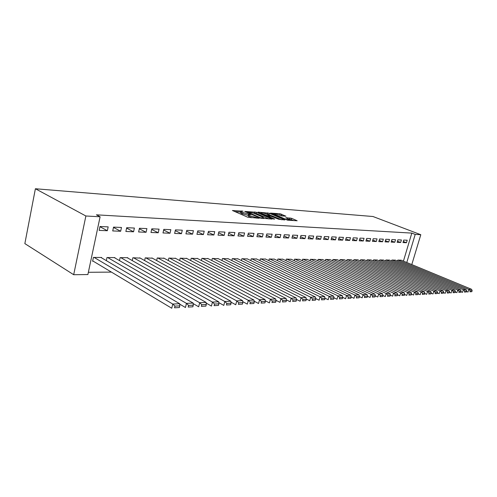 <?xml version="1.0" encoding="UTF-8"?>
<svg xmlns="http://www.w3.org/2000/svg" width="497" height="497" viewBox="0 0 497 497"><rect width="100%" height="100%" fill="white"/><g stroke="black" fill="none" stroke-linecap="round" stroke-linejoin="round"><path stroke-width="0.75" d="M243.076 211.2L232.422 210.498L247.748 217.208L259.099 218.251L249.612 215.717L248.618 214.797L250.898 214.592L241.716 212.281L240.759 211.387L243.076 211.2M285.943 216.22L280.091 213.772L270.43 213.089L287.583 220.177L297.169 220.774L291.64 218.326L285.769 217.661L289.589 219.78C288.459 219.922 286.738 219.575 284.421 218.73L273.567 213.791C274.698 213.654 276.413 214.002 278.699 214.834L281.973 215.934L285.943 216.22M411.808 233.099L96.412 214.828L100.102 216.785L87.882 274.555L73.686 274.711L24.85 243.611L35.393 188.748L372.974 216.512L420.797 234.714L415.212 234.404L411.808 233.099L403.434 261.124M100.102 216.785L85.875 215.99L35.393 188.748M256.52 212.294L244.735 211.418L260.018 218.028L272.089 219.102L256.52 212.294L256.216 213.48L253.091 212.958M257.986 212.113L269.337 213.25L284.862 219.954L278.792 219.283L270.89 216.22L267.815 216.046L274.636 219.096L273.474 219.022L257.918 212.381M400.669 242.486L401.421 239.964L397.892 239.809L397.14 242.35L400.669 242.486L397.476 241.225M395.426 260.167L391.916 260.024L391.63 261.006M388.735 242.008L389.493 239.43L385.815 239.268L385.057 241.865L388.735 242.008L385.405 240.678M383.442 260.068L379.783 259.919L379.478 260.956M376.291 241.511L377.049 238.877L373.216 238.709L372.446 241.356L376.291 241.511L372.812 240.101M370.942 259.962L367.121 259.807L366.805 260.906M363.288 240.989L364.059 238.299L360.045 238.119L359.275 240.828L363.288 240.989L359.654 239.498M357.89 259.856L353.901 259.695L353.572 260.85M349.695 240.442L350.478 237.69L346.279 237.504L345.502 240.275L349.695 240.442L345.9 238.864M344.253 259.745L340.078 259.571L339.731 260.801M335.481 239.877L336.264 237.057L331.872 236.858L331.083 239.697L335.481 239.877L331.499 238.2M329.983 259.627L325.616 259.446L325.249 260.751M320.584 239.281L321.373 236.392L316.769 236.187L315.974 239.094L320.584 239.281L316.415 237.498M315.042 259.502L310.463 259.31L310.078 260.708M304.965 238.653L305.761 235.696L300.927 235.479L300.132 238.461L304.965 238.653L300.586 236.752M299.374 259.378L294.572 259.173L294.174 260.664M288.571 237.995L289.372 234.963L284.296 234.739L283.489 237.79L288.571 237.995L283.967 235.963M282.936 259.241L277.891 259.024L277.469 260.621M271.331 237.305L272.145 234.193L266.802 233.957L265.988 237.088L271.331 237.305L266.498 235.131M265.659 259.105L260.353 258.875L259.912 260.583M253.197 236.578L254.01 233.385L248.382 233.13L247.568 236.348L253.197 236.578L248.102 234.242M247.481 258.956L241.896 258.707L241.43 260.552M234.081 235.808L234.901 232.534L228.962 232.267L228.142 235.572L234.081 235.808L228.707 233.298M228.334 258.807L222.445 258.539L221.948 260.534M213.903 235L214.729 231.633L208.46 231.353L207.634 234.752L213.903 235L208.231 232.285M208.131 258.645L201.912 258.359L201.384 260.521M192.581 234.143L193.408 230.676L186.773 230.384L185.946 233.882L192.581 234.143L186.58 231.204M186.785 258.477L180.206 258.167L179.653 260.515M170.011 233.242L170.844 229.67L163.811 229.359L162.985 232.956L170.011 233.242L163.656 230.043M164.203 258.303L157.232 257.968L156.642 260.534M146.081 232.279L146.907 228.601L139.446 228.272L138.62 231.981L146.081 232.279L139.328 228.782M140.26 258.117L132.867 257.75L132.239 260.571M120.659 231.26L121.485 227.471L113.546 227.117L112.72 230.943L120.659 231.26L113.478 227.421M114.844 257.924L114.913 257.595L106.979 257.527L106.315 260.633M88.36 272.294L111.44 272.101M101.537 257.825L101.612 257.477L93.424 257.409L92.616 261.229L93.299 261.236M107.346 230.726L108.172 226.874L99.978 226.508L99.151 230.397L107.346 230.726L99.94 226.7M127.748 258.024L127.816 257.707L120.125 257.639L119.473 260.596M133.563 231.782L134.395 228.042L126.698 227.701L125.871 231.472L133.563 231.782L126.605 228.117M152.411 258.21L145.23 257.862L144.621 260.546M158.226 232.77L159.052 229.148L151.809 228.819L150.982 232.478L158.226 232.77L151.672 229.428M175.658 258.39L168.887 258.067L168.315 260.521M181.461 233.702L182.287 230.186L175.46 229.875L174.633 233.428L181.461 233.702L175.286 230.633M197.607 258.564L191.215 258.266L190.674 260.515M203.397 234.578L204.217 231.161L197.769 230.875L196.942 234.323L203.397 234.578L197.557 231.757M218.369 258.726L212.318 258.452L211.809 260.521M224.128 235.41L224.948 232.087L218.854 231.813L218.028 235.168L224.128 235.41L218.612 232.801M238.032 258.881L232.298 258.626L231.819 260.54M243.766 236.199L244.58 232.963L238.802 232.708L237.982 235.963L243.766 236.199L238.535 233.776M256.688 259.03L251.246 258.794L250.786 260.571M262.379 236.945L263.193 233.795L257.713 233.553L256.899 236.727L262.379 236.945L257.421 234.696M274.406 259.173L269.231 258.949L268.802 260.602M280.06 237.653L280.867 234.584L275.661 234.348L274.847 237.442L280.06 237.653L275.344 235.553M291.254 259.31L286.334 259.099L285.924 260.639M296.871 238.33L297.666 235.336L292.714 235.112L291.913 238.131L296.871 238.33L292.379 236.367M307.301 259.44L302.611 259.241L302.219 260.683M312.868 238.97L313.663 236.05L308.948 235.839L308.146 238.777L312.868 238.97L308.594 237.131M322.596 259.564L318.123 259.378L317.757 260.732M328.119 239.579L328.908 236.727L324.411 236.529L323.622 239.399L328.119 239.579L324.044 237.852M337.196 259.683L332.928 259.509L332.574 260.776M342.669 240.163L343.452 237.38L339.159 237.187L338.376 239.989L342.669 240.163L338.78 238.535M351.149 259.801L347.068 259.633L346.726 260.826M356.566 240.722L357.343 237.995L353.243 237.814L352.466 240.554L356.566 240.722L352.851 239.187M364.487 259.906L360.586 259.751L360.263 260.875M369.861 241.256L370.625 238.591L366.705 238.417L365.935 241.095L369.861 241.256L366.301 239.802M377.26 260.012L373.52 259.863L373.21 260.931M382.578 241.766L383.342 239.156L379.584 238.989L378.82 241.61L382.578 241.766L379.174 240.393M389.499 260.117L385.914 259.974L385.616 260.981M394.767 242.25L395.519 239.703L391.922 239.542L391.164 242.107L394.767 242.25L391.506 240.952M401.234 260.211L397.799 260.08L397.513 261.031M406.453 242.722L407.198 240.225L403.744 240.07L402.999 242.579L406.453 242.722L403.322 241.486M406.782 262.509L415.212 234.404M411.789 264.578L420.797 234.714M85.875 215.99L73.686 274.711M240.691 211.654L240.455 212.604L241.412 213.499L241.716 212.281M248.457 215.443L241.412 213.499M248.55 215.064L248.307 216.021L249.301 216.947L249.612 215.717M251.221 217.761L249.301 216.947M240.598 212.039L235.006 211.629M268.927 218.935L256.216 213.48M246.891 211.697L260.279 217.698L263.745 218.009L262.714 217.083L253.557 213.145L246.891 211.697M266.15 213.915L267.398 214.008L267.697 212.84M281.7 219.786L267.398 214.008M266.187 213.927C263.857 213.076 262.099 212.722 260.919 212.871L261.757 213.604L266.939 215.518L270.008 215.698L266.187 213.927M294.013 220.606L288.627 218.997M283.048 216.009L278.711 214.834M92.69 260.869L171.763 308.252L172.757 304.052L94.113 257.415M100.934 257.471L179.659 303.71L179.784 305.866L174.95 306.121L174.553 307.805L179.38 307.537L179.784 305.866M179.38 307.537L174.553 307.805M174.95 306.121L172.757 304.052L179.659 303.71M179.684 304.121L185.449 307.506L186.443 303.375L107.65 257.533M114.26 257.589L193.109 303.046L193.265 305.164L188.599 305.413L188.201 307.059L192.867 306.811L193.265 305.164M192.867 306.811L188.201 307.059M188.599 305.413L186.443 303.375L193.109 303.046M193.147 303.599L198.67 306.786L199.664 302.723L120.771 257.645M127.182 257.701L206.1 302.406L206.292 304.487L201.782 304.723L201.384 306.345L205.895 306.102L206.292 304.487M205.895 306.102L201.384 306.345M201.782 304.723L199.664 302.723L206.1 302.406M206.162 303.089L211.442 306.084L212.436 302.095L133.494 257.757M139.713 257.813L218.668 301.785L218.885 303.829L214.524 304.058L214.126 305.655L218.487 305.419L218.885 303.829M218.487 305.419L214.126 305.655M214.524 304.058L212.436 302.095L218.668 301.785M218.755 302.592L223.805 305.413L224.793 301.486L145.838 257.868M151.877 257.918L230.819 301.188L231.068 303.195L226.849 303.418L226.452 304.99L230.67 304.76L231.068 303.195M230.67 304.76L226.452 304.99M226.849 303.418L224.793 301.486L230.819 301.188M230.931 302.108L235.764 304.76L236.746 300.896L157.822 257.974M163.687 258.024L242.579 300.604L242.859 302.58L238.771 302.797L238.38 304.338L242.461 304.121L242.859 302.58M242.461 304.121L238.38 304.338M238.771 302.797L236.746 300.896L242.579 300.604M242.722 301.629L247.338 304.127L248.32 300.325L169.458 258.073M175.155 258.123L253.973 300.045L254.271 301.99L250.32 302.195L249.923 303.717L253.88 303.499L254.271 301.99M253.88 303.499L249.923 303.717M250.32 302.195L248.32 300.325L253.973 300.045M254.147 301.163L258.552 303.512L259.533 299.772L180.765 258.173M186.3 258.223L265.007 299.498L265.33 301.412L261.497 301.611L261.105 303.108L264.938 302.903L265.33 301.412M264.938 302.903L261.105 303.108M261.497 301.611L259.533 299.772L265.007 299.498M265.212 300.71L269.424 302.921L270.399 299.231L191.755 258.272M197.135 258.316L275.705 298.97L276.052 300.853L272.337 301.045L271.946 302.518L275.661 302.319L276.052 300.853M275.661 302.319L271.946 302.518M272.337 301.045L270.399 299.231L275.705 298.97M275.941 300.263L279.96 302.344L280.935 298.716L202.441 258.365M207.671 258.409L286.079 298.461L286.446 300.312L282.843 300.499L282.451 301.952L286.055 301.754L286.446 300.312M286.055 301.754L282.451 301.952M282.843 300.499L280.935 298.716L286.079 298.461M286.347 299.821L290.186 301.785L291.149 298.212L212.828 258.452M217.922 258.502L296.15 297.964L296.529 299.784L293.037 299.964L292.646 301.399L296.144 301.207L296.529 299.784M296.144 301.207L292.646 301.399M293.037 299.964L291.149 298.212L296.15 297.964M296.448 299.393L300.107 301.244L301.07 297.722L222.942 258.546M227.893 258.589L305.916 297.479L306.32 299.275L302.928 299.449L302.543 300.859L305.935 300.679L306.32 299.275M305.935 300.679L302.543 300.859M302.928 299.449L301.07 297.722L305.916 297.479M306.251 298.977L309.743 300.716L310.7 297.243L232.782 258.633M237.609 258.67L315.409 297.013L315.825 298.778L312.532 298.952L312.147 300.343L315.44 300.163L315.825 298.778M315.44 300.163L312.147 300.343M312.532 298.952L310.7 297.243L315.409 297.013M315.775 298.567L319.099 300.207L320.049 296.784L242.368 258.713M247.065 258.757L324.628 296.56L325.057 298.299L321.857 298.467L321.478 299.834L324.678 299.66L325.057 298.299M324.678 299.66L321.478 299.834M321.857 298.467L320.049 296.784L324.628 296.56M325.026 298.163L328.188 299.71L329.138 296.336L251.706 258.794M256.284 258.838L333.586 296.113L334.034 297.827L330.921 297.995L330.542 299.343L333.655 299.175L334.034 297.827M333.655 299.175L330.542 299.343M330.921 297.995L329.138 296.336L333.586 296.113M334.021 297.771L337.028 299.231L337.972 295.895L260.801 258.875M265.261 258.918L342.303 295.684L342.762 297.374L339.731 297.535L339.358 298.865L342.383 298.703L342.762 297.374M342.383 298.703L339.358 298.865M339.731 297.535L337.972 295.895L342.303 295.684M342.756 297.386L345.626 298.759L346.564 295.473L269.672 258.956M274.021 258.993L350.776 295.268L351.249 296.933L348.304 297.088L347.925 298.399L350.87 298.243L351.249 296.933M350.87 298.243L347.925 298.399M348.304 297.088L346.564 295.473L350.776 295.268M351.23 296.995L353.994 298.306L354.926 295.063L278.314 259.03M282.557 259.067L359.02 294.858L359.505 296.504L356.641 296.653L356.268 297.945L359.132 297.79L359.505 296.504M359.132 297.79L356.268 297.945M356.641 296.653L354.926 295.063L359.02 294.858M359.474 296.61L362.133 297.858L363.065 294.659L286.75 259.105M290.888 259.142L367.047 294.466L367.544 296.082L364.755 296.231L364.382 297.51L367.171 297.355L367.544 296.082M367.171 297.355L364.382 297.51M364.755 296.231L363.065 294.659L367.047 294.466M367.5 296.237L370.06 297.423L370.979 294.267L294.976 259.179M299.02 259.21L374.862 294.075L375.372 295.678L372.651 295.814L372.284 297.082L374.999 296.933L375.372 295.678M374.999 296.933L372.284 297.082M372.651 295.814L370.979 294.267L374.862 294.075M375.316 295.864L377.776 297.001L378.695 293.889L303.008 259.248M306.953 259.279L382.479 293.702L382.994 295.28L380.348 295.417L379.981 296.666L382.628 296.516L382.994 295.28M382.628 296.516L379.981 296.666M380.348 295.417L378.695 293.889L382.479 293.702M382.926 295.51L385.299 296.591L386.212 293.516L310.849 259.316M314.7 259.347L389.897 293.336L390.425 294.889L387.846 295.025L387.48 296.255L390.058 296.119L390.425 294.889M390.058 296.119L387.48 296.255M387.846 295.025L386.212 293.516L389.897 293.336M390.344 295.156L392.63 296.193L393.537 293.155L318.502 259.384M322.267 259.415L397.134 292.975L397.662 294.516L395.146 294.646L394.786 295.858L397.302 295.721L397.662 294.516M397.302 295.721L394.786 295.858M395.146 294.646L393.537 293.155L397.134 292.975M397.575 294.808L399.774 295.802L400.681 292.801L325.982 259.446M329.66 259.484L404.185 292.627L404.72 294.143L402.272 294.274L401.911 295.473L404.359 295.342L404.72 294.143M404.359 295.342L401.911 295.473M402.272 294.274L400.681 292.801L404.185 292.627M404.62 294.472L406.745 295.423L407.646 292.46L333.288 259.515M336.879 259.546L411.062 292.292L411.609 293.789L409.217 293.913L408.857 295.094L411.249 294.969L411.609 293.789M411.249 294.969L408.857 295.094M409.217 293.913L407.646 292.46L411.062 292.292M411.497 294.143L413.547 295.05L414.436 292.124L340.433 259.577M343.943 259.608L417.772 291.956L418.325 293.435L415.995 293.559L415.635 294.727L417.971 294.603L418.325 293.435M417.971 294.603L415.635 294.727M415.995 293.559L414.436 292.124L417.772 291.956M418.207 293.82L420.182 294.69L421.071 291.795L347.409 259.639M350.845 259.664L424.326 291.633L424.879 293.093L422.605 293.211L422.251 294.373L424.525 294.249L424.879 293.093M424.525 294.249L422.251 294.373M422.605 293.211L421.071 291.795L424.326 291.633M424.755 293.503L426.662 294.336L427.538 291.478L354.237 259.695M357.591 259.726L430.719 291.323L431.284 292.764L429.06 292.876L428.706 294.019L430.93 293.901L431.284 292.764M430.93 293.901L428.706 294.019M429.06 292.876L427.538 291.478L430.719 291.323M431.147 293.193L432.986 293.988L433.862 291.167L360.915 259.757M364.195 259.782L436.962 291.012L437.534 292.435L435.36 292.547L435.012 293.677L437.18 293.559L437.534 292.435M437.18 293.559L435.012 293.677M435.36 292.547L433.862 291.167L436.962 291.012M437.391 292.888L439.162 293.652L440.031 290.863L367.445 259.813M370.656 259.838L443.063 290.714L443.635 292.118L441.516 292.23L441.168 293.342L443.287 293.23L443.635 292.118M443.287 293.23L441.168 293.342M441.516 292.23L440.031 290.863L443.063 290.714M443.486 292.59L445.194 293.323L446.058 290.565L373.837 259.869M376.981 259.894L449.021 290.416L449.599 291.807L447.53 291.913L447.182 293.019L449.257 292.907L449.599 291.807M449.257 292.907L447.182 293.019M447.53 291.913L446.058 290.565L449.021 290.416M449.443 292.298L451.096 293L451.953 290.273L380.093 259.925M383.168 259.95L454.848 290.13L455.432 291.503L453.407 291.609L453.059 292.702L455.084 292.59L455.432 291.503M455.084 292.59L453.059 292.702M453.407 291.609L451.953 290.273L454.848 290.13M455.271 292.012L456.855 292.683L457.712 289.987L386.219 259.974M389.232 260.006L460.545 289.85L461.129 291.205L459.147 291.31L458.806 292.385L460.787 292.279L461.129 291.205M460.787 292.279L458.806 292.385M459.147 291.31L457.712 289.987L460.545 289.85M460.961 291.733L462.496 292.379L463.341 289.708L392.214 260.03M395.165 260.055L466.111 289.571L466.702 290.913L464.763 291.018L464.422 292.081L466.36 291.981L466.702 290.913M466.36 291.981L464.422 292.081M464.763 291.018L463.341 289.708L466.111 289.571M466.528 291.459L468.006 292.074L468.851 289.44L398.085 260.08M400.98 260.105L471.56 289.304L472.15 290.633L470.255 290.733L469.92 291.789L471.815 291.683L472.15 290.633M471.815 291.683L469.92 291.789M470.255 290.733L468.851 289.44L471.56 289.304M241.778 211.318L241.877 210.902M257.545 218.183L257.657 217.742M249.587 214.716L249.693 214.294M242.673 214.052L242.977 212.828M248.189 215.425L248.494 214.207M250.587 217.506L250.898 216.276M256.346 218.102L256.458 217.661M271.679 219.121L271.753 218.81M254.545 213.064L254.843 211.877M246.767 212.294L246.866 211.902M260.18 218.09L260.279 217.698M261.379 218.413L261.484 218.003M262.621 218.518L262.733 218.084M269.039 214.418L269.337 213.25M268.045 216.704L268.138 216.325M261.664 213.977L261.757 213.604M265.168 215.474L265.261 215.102M266.771 216.158L266.939 215.518M269.604 216.127L269.709 215.717M274.338 214.872L274.431 214.518M284.321 219.084L284.421 218.73M289.708 219.071L290.012 217.916M291.329 219.481L291.64 218.326M279.792 214.915L280.091 213.772M281.401 215.319L281.7 214.176M246.537 212.194L246.642 211.765M263.596 218.581L263.745 218.009M267.684 216.549L267.796 216.12M260.739 213.58L260.869 213.07M269.896 216.145L270.008 215.698M273.393 214.474L273.518 213.977M289.453 220.301L289.589 219.78"/></g></svg>
